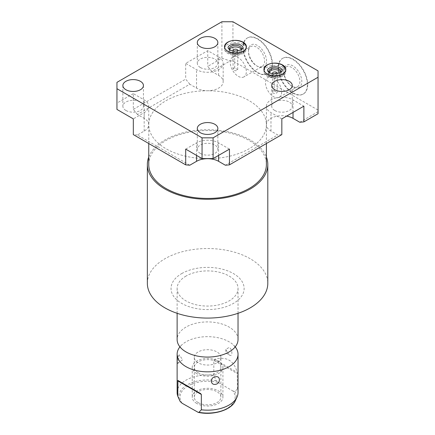 <?xml version="1.0" encoding="UTF-8"?>
<svg xmlns="http://www.w3.org/2000/svg" width="435" height="435" viewBox="0 0 435 435"><rect width="100%" height="100%" fill="white"/><g stroke="black" fill="none" stroke-linecap="round" stroke-linejoin="round"><path stroke-width="0.33" stroke-dasharray="2.17 1.63" d="M318.045 113.709L318.045 110.077L232.937 60.938L230.11 60.938L211.85 71.481L218.604 75.38A15.595 9.004 180 0 1 223.171 81.747A15.595 9.004 180 0 1 207.577 90.752A58.817 33.957 180 0 1 266.394 124.715A58.817 33.957 180 0 1 249.168 148.726A58.817 33.957 180 0 1 207.577 158.672A58.817 33.957 180 0 1 148.759 124.715A58.817 33.957 180 0 1 165.991 100.708A58.817 33.957 180 0 1 207.577 90.757A15.595 9.004 180 0 1 196.549 88.115L189.796 84.216L137.422 114.454L144.175 118.353A15.595 9.004 180 0 1 148.743 124.715A15.595 9.004 180 0 1 144.175 131.082L137.422 134.981L189.796 165.218M281.831 118.885L270.978 112.621A15.595 9.004 180 0 1 266.41 106.254L266.41 124.715A15.595 9.004 180 0 0 270.978 131.082L277.731 134.981L225.357 165.218M266.41 124.715A15.595 9.004 180 0 1 286.627 116.118M318.045 111.708L299.78 122.251M137.422 114.454L133.322 109.354L133.322 93.623L144.175 99.887A15.595 9.004 180 0 1 148.743 106.254A15.595 9.004 180 0 1 144.175 112.621L133.322 118.885M211.85 71.481L207.751 66.381L221.91 58.208L230.11 60.938M189.796 84.216L185.696 79.116L133.322 109.354M232.937 60.938L232.937 21.75M221.91 58.208L221.91 21.75M318.045 110.077L318.045 70.883M307.708 84.493A20.614 11.903 60 0 1 303.434 93.927A20.614 11.903 60 0 1 287.551 88.408A20.614 11.903 60 0 1 278.558 67.664A20.614 11.903 60 0 1 282.826 58.23A20.614 11.903 60 0 1 298.709 63.749A20.614 11.903 60 0 1 307.708 84.493M272.424 64.124A20.614 11.903 60 0 1 268.156 73.558A20.614 11.903 60 0 1 252.273 68.034A20.614 11.903 60 0 1 243.274 47.295A20.614 11.903 60 0 1 247.542 37.856A20.614 11.903 60 0 1 263.425 43.38A20.614 11.903 60 0 1 272.424 64.124M247.2 38.057A20.614 11.903 -120 0 1 263.083 43.576A20.614 11.903 -120 0 1 272.076 64.32A20.614 11.903 60 0 1 267.808 73.76A20.614 11.903 60 0 1 251.925 68.235A20.614 11.903 60 0 1 242.926 47.491A20.614 11.903 -120 0 1 247.2 38.057L247.542 37.856M266.53 61.117A12.767 7.373 -120 0 0 257.504 45.485A12.767 7.373 -120 0 0 248.477 50.694A12.767 7.373 60 0 0 257.504 66.332A12.767 7.373 60 0 0 266.53 61.117M237.717 69.747L234.699 68.007A2.387 1.381 0 0 0 233.062 69.312A2.387 1.381 0 0 0 233.764 70.291A2.387 1.381 0 0 0 237.717 69.747L237.717 57.398A11.402 6.585 -120 0 1 246.34 71.661A11.402 6.585 60 0 1 243.975 76.881L262.24 66.337A11.402 6.585 60 0 0 264.6 61.117A11.402 6.585 -120 0 0 259.624 49.644A11.402 6.585 -120 0 0 250.837 46.589A11.402 6.585 -120 0 0 248.477 51.808L248.477 50.694M262.24 66.337A11.402 6.585 60 0 1 256.536 65.772A11.402 6.585 60 0 1 248.477 51.808M243.975 76.881A11.402 6.585 60 0 1 235.194 73.825A11.402 6.585 60 0 1 230.213 62.352A11.402 6.585 -120 0 1 232.578 57.132L250.837 46.589M234.699 68.007L234.699 56.599L237.14 56.278L237.717 57.398L237.836 50.536M234.699 56.599A11.402 6.585 -120 0 0 232.578 57.132M233.111 50.803A2.387 1.381 0 0 0 233.764 51.509A2.387 1.381 0 0 0 236.145 51.852A2.387 1.381 0 0 0 237.793 50.803M268.917 72.221A6.237 3.6 0 0 0 268.634 73.292A6.237 3.6 0 0 0 270.461 75.837A6.237 3.6 0 0 0 277.258 76.62A6.237 3.6 0 0 0 281.108 73.292A6.237 3.6 0 0 0 280.825 72.221M272.527 73.558A2.387 1.381 0 0 0 273.18 74.265A2.387 1.381 0 0 0 275.562 74.613A2.387 1.381 0 0 0 277.209 73.558M229.495 49.465A6.237 3.6 0 0 0 229.212 50.536A6.237 3.6 0 0 0 231.039 53.081A6.237 3.6 0 0 0 237.836 53.864A6.237 3.6 0 0 0 241.686 50.536A6.237 3.6 0 0 0 241.403 49.465M268.661 72.041A6.237 3.6 0 0 0 270.461 74.249A6.237 3.6 0 0 0 276.981 75.092A6.237 3.6 0 0 0 281.081 72.041M243.187 44.479A10.94 6.318 0 0 0 231.262 43.108A10.94 6.318 0 0 0 224.509 48.943A10.94 6.318 0 0 0 227.717 53.407A10.94 6.318 0 0 0 239.636 54.777A10.94 6.318 0 0 0 246.389 48.943A10.94 6.318 0 0 0 243.187 44.479M229.24 49.28A6.237 3.6 0 0 0 231.039 51.488A6.237 3.6 0 0 0 237.564 52.33A6.237 3.6 0 0 0 241.659 49.28M282.603 67.235A10.94 6.318 0 0 0 270.684 65.864A10.94 6.318 0 0 0 263.931 71.699A10.94 6.318 0 0 0 267.133 76.168A10.94 6.318 0 0 0 279.058 77.539A10.94 6.318 0 0 0 285.811 71.699A10.94 6.318 0 0 0 282.603 67.235M246.389 48.943L246.389 47.491A10.94 6.318 0 0 1 239.636 53.326A10.94 6.318 0 0 1 227.717 51.955A10.94 6.318 0 0 0 239.636 53.326A10.94 6.318 0 0 0 246.389 47.491A10.94 6.318 0 0 0 246.368 47.083M224.531 47.056L224.509 47.491C224.471 49.476 225.662 51.232 228.081 52.771C233.878 55.636 244.78 55.821 246.389 47.491A10.94 6.318 0 0 0 243.187 43.027M125.884 110.452A10.282 5.938 180 0 1 122.871 106.254A10.282 5.938 180 0 1 129.217 100.773A10.282 5.938 180 0 1 140.423 102.056A10.282 5.938 180 0 1 143.436 106.254A10.282 5.938 180 0 1 137.085 111.741A10.282 5.938 180 0 1 125.884 110.452M218.604 75.38L218.604 56.92L207.751 50.656L185.696 63.385L185.696 79.116M218.604 56.92A15.595 9.004 180 0 1 223.171 63.287A15.595 9.004 180 0 1 213.541 71.601A15.595 9.004 180 0 1 196.549 69.654L185.696 63.385M200.307 67.485A10.282 5.938 180 0 1 197.294 63.287A10.282 5.938 180 0 1 203.64 57.801A10.282 5.938 180 0 1 214.846 59.089A10.282 5.938 180 0 1 217.859 63.287A10.282 5.938 180 0 1 211.513 68.768A10.282 5.938 180 0 1 200.307 67.485M266.41 106.254A15.595 9.004 180 0 1 276.035 97.94A15.595 9.004 180 0 1 293.027 99.887L303.88 106.156M274.73 110.452A10.282 5.938 180 0 1 271.723 106.254A10.282 5.938 180 0 1 278.068 100.773A10.282 5.938 180 0 1 289.275 102.056A10.282 5.938 180 0 1 292.282 106.254A10.282 5.938 180 0 1 285.936 111.741A10.282 5.938 180 0 1 274.73 110.452M133.322 93.623L116.955 103.073L116.955 109.435M185.696 149.123L196.549 142.859A15.595 9.004 180 0 1 218.604 142.859L229.457 149.123M200.307 153.419A10.282 5.938 180 0 1 197.294 149.221A10.282 5.938 180 0 1 203.64 143.74A10.282 5.938 180 0 1 214.846 145.029A10.282 5.938 180 0 1 217.859 149.221A10.282 5.938 180 0 1 211.513 154.708A10.282 5.938 180 0 1 200.307 153.419M116.955 103.073L116.955 82.345M207.751 50.656L207.751 66.381M137.422 134.981L133.322 134.616M281.831 134.616L277.731 134.981M285.811 71.699L285.811 70.247A10.94 6.318 0 0 1 279.058 76.087A10.94 6.318 0 0 1 267.133 74.717A10.94 6.318 0 0 0 279.058 76.087A10.94 6.318 0 0 0 285.811 70.247A10.94 6.318 0 0 0 285.784 69.839M263.947 69.812L263.931 70.247C263.887 72.232 265.078 73.993 267.503 75.527C273.294 78.398 284.196 78.583 285.811 70.247A10.94 6.318 0 0 0 282.603 65.783M274.121 78.414L274.121 90.763A2.387 1.381 0 0 0 272.484 92.073A2.387 1.381 0 0 0 273.18 93.046A2.387 1.381 0 0 0 277.138 92.508L277.258 80.513L276.557 79.034L274.121 78.414A11.402 6.585 -120 0 0 267.857 77.501A11.402 6.585 -120 0 0 265.497 82.721A11.402 6.585 60 0 0 270.472 94.199A11.402 6.585 60 0 0 279.259 97.255L297.524 86.712A11.402 6.585 60 0 1 291.82 86.146A11.402 6.585 60 0 1 283.761 72.177L283.761 71.063A12.767 7.373 60 0 0 292.788 86.701A12.767 7.373 60 0 0 301.814 81.492A12.767 7.373 -120 0 0 292.788 65.854A12.767 7.373 -120 0 0 283.761 71.063M279.259 97.255A11.402 6.585 60 0 0 281.624 92.035A11.402 6.585 -120 0 0 277.138 81.1M297.524 86.712A11.402 6.585 60 0 0 299.884 81.492A11.402 6.585 -120 0 0 294.908 70.013A11.402 6.585 -120 0 0 286.121 66.957A11.402 6.585 -120 0 0 283.761 72.177M274.121 90.763L277.138 92.508M282.478 58.426A20.614 11.903 -120 0 1 298.366 63.95A20.614 11.903 -120 0 1 307.36 84.694A20.614 11.903 60 0 1 303.092 94.129A20.614 11.903 60 0 1 287.209 88.604A20.614 11.903 60 0 1 278.21 67.86A20.614 11.903 -120 0 1 282.478 58.426L282.826 58.23M148.759 164.501A58.817 33.957 180 0 1 165.991 140.494A58.817 33.957 180 0 1 230.082 133.132A58.817 33.957 180 0 1 266.394 164.501M148.759 157.013A60.226 34.773 180 0 1 164.99 139.918A60.226 34.773 180 0 1 224.465 131.125A60.226 34.773 180 0 1 266.394 157.013M147.351 283.305A60.226 34.773 180 0 1 164.99 258.716A60.226 34.773 180 0 1 230.626 251.174A60.226 34.773 180 0 1 267.808 283.305M181.738 273.566A36.545 21.097 180 0 1 233.421 273.566A36.545 21.097 180 0 1 233.421 303.402A36.545 21.097 180 0 1 181.738 303.402A36.545 21.097 180 0 1 181.738 273.566M186.044 276.051A30.455 17.585 0 0 0 177.121 288.487A30.455 17.585 0 0 0 195.924 304.728A30.455 17.585 0 0 0 229.114 300.917A30.455 17.585 0 0 0 238.032 288.487A30.455 17.585 0 0 0 219.229 272.239A30.455 17.585 0 0 0 186.044 276.051M238.032 339.496A30.455 17.585 180 0 0 219.229 323.254A30.455 17.585 180 0 0 186.044 327.066A30.455 17.585 0 0 0 177.121 339.496M181.602 348.68L180.079 346.706L181.602 345.064A30.455 17.585 0 0 1 186.044 341.812A30.455 17.585 180 0 1 233.551 345.064A30.455 17.585 180 0 1 235.226 346.869M181.602 345.064A30.455 17.585 0 0 0 179.927 346.869M182.134 403.278A27.563 15.916 180 0 1 187.724 386.122A27.563 15.916 180 0 1 218.174 382.474L216.255 380.707L213.808 375.378A30.455 17.585 0 0 0 186.044 380.152A30.455 17.585 0 0 0 182.156 382.903A30.455 17.585 0 0 0 177.121 392.587M178.16 355.254L177.355 360.555L177.736 363.486L178.16 362.812L179.204 354.802L178.16 355.254M238.032 392.587A30.455 17.585 0 0 0 237.39 388.988L234.943 391.5L233.019 391.043A27.563 15.916 180 0 1 227.065 408.416A27.563 15.916 180 0 1 196.979 411.853M218.174 382.474L233.019 391.043M198.17 402.592A13.3 7.678 180 0 1 194.276 397.16A13.3 7.678 180 0 1 202.487 390.064A13.3 7.678 180 0 1 216.983 391.734A13.3 7.678 180 0 1 220.882 397.16A13.3 7.678 180 0 1 212.666 404.256A13.3 7.678 180 0 1 198.17 402.592M220.882 357.374A13.3 7.678 0 0 1 212.666 364.47A13.3 7.678 0 0 1 198.17 362.806A13.3 7.678 180 0 1 194.276 357.374A13.3 7.678 180 0 1 202.487 350.278A13.3 7.678 180 0 1 216.983 351.948A13.3 7.678 0 0 1 220.882 357.374L220.882 397.16M237.39 388.988L237.216 372.376L214.585 359.315C226.461 356.167 234.003 360.523 237.216 372.376M213.808 375.378L213.808 360.06L237.39 373.67M214.585 359.315L213.808 360.06M229.114 354.927L225.841 349.512L229.114 347.369C232.703 349.305 232.877 357.657 229.114 354.927L225.841 353.041L225.841 349.512M196.723 373.589A15.35 8.863 180 0 1 192.232 367.325A15.35 8.863 180 0 1 201.704 359.136A15.35 8.863 180 0 1 218.43 361.055A15.35 8.863 180 0 1 222.927 367.325A15.35 8.863 180 0 1 213.449 375.508A15.35 8.863 180 0 1 196.723 373.589M196.723 403.43A15.35 8.863 180 0 1 192.232 397.16A15.35 8.863 180 0 1 201.704 388.977A15.35 8.863 180 0 1 218.43 390.896A15.35 8.863 180 0 1 222.927 397.16A15.35 8.863 180 0 1 213.449 405.349A15.35 8.863 180 0 1 196.723 403.43M198.17 372.751A13.3 7.678 0 0 0 216.983 372.751A13.3 7.678 0 0 0 216.983 361.893A13.3 7.678 0 0 0 198.17 361.893A13.3 7.678 0 0 0 198.17 372.751M144.175 118.353L144.175 99.887M144.175 131.082L144.175 112.621M196.549 155.393L196.549 142.859M218.604 155.393L218.604 142.859M293.027 112.42L293.027 99.887M270.978 131.082L270.978 112.621M196.549 88.115L196.549 69.654M216.255 380.707A28.705 16.573 0 0 0 186.37 385.339A28.705 16.573 0 0 0 179.834 400.771M235.319 400.771A28.705 16.573 0 0 0 234.943 391.5M148.743 106.254L148.743 124.715M267.808 73.76L268.156 73.558M256.536 65.772L257.504 66.332M281.108 73.292L281.108 71.699M224.509 48.943L224.509 46.675M246.373 47.056L246.389 46.675M122.871 85.526L122.871 106.254M223.171 63.287L223.171 81.747M143.436 85.526L143.436 106.254M197.294 128.494L197.294 149.221M217.859 128.494L217.859 149.221M197.294 42.559L197.294 63.287M217.859 42.559L217.859 63.287M271.723 85.526L271.723 106.254M292.282 85.526L292.282 106.254M263.931 71.699L263.931 69.431M285.79 69.812L285.811 69.431M268.634 73.292L268.634 71.699M241.686 50.536L241.686 48.943M229.212 50.536L229.212 48.943M277.258 80.475L277.258 73.292M272.484 92.073L272.484 73.292M267.857 77.501L286.121 66.957M233.062 69.312L233.062 50.536M291.82 86.146L292.788 86.701M303.092 94.129L303.434 93.927M148.759 143.528L148.759 124.715M266.394 143.528L266.394 124.715M177.121 313.303L177.121 288.487M238.032 313.303L238.032 288.487M233.551 345.064L235.074 347.038L233.551 348.68M194.276 357.374L194.276 397.16M177.736 363.486L182.629 359.723L179.204 354.802M192.232 367.325L192.232 397.16M222.927 367.325L222.927 397.16"/><path stroke-width="0.65" d="M185.696 164.854L185.696 149.123L202.063 158.574L213.09 158.574L229.457 149.123L229.457 164.854L225.357 165.218L218.604 161.32A15.595 9.004 180 0 0 207.577 158.683A15.595 9.004 180 0 0 196.549 161.32L189.796 165.218L185.696 164.854L133.322 134.616L133.322 118.885L116.955 109.435L116.955 88.707L202.063 137.846L213.09 137.846L318.045 77.251L318.045 70.883L232.937 21.75L221.91 21.75L116.955 82.345L116.955 88.707M286.627 116.118A15.595 9.004 180 0 1 293.027 118.353L299.78 122.251L303.88 121.882L318.045 113.709L318.045 77.251M237.793 50.803A2.387 1.381 0 0 0 237.836 50.536A2.387 1.381 0 0 0 237.14 49.563A2.387 1.381 0 0 0 234.536 49.264A2.387 1.381 0 0 0 233.062 50.536A2.387 1.381 0 0 0 233.111 50.803M280.825 72.221A6.237 3.6 0 0 0 279.281 70.747A6.237 3.6 0 0 0 268.917 72.221M277.209 73.558A2.387 1.381 0 0 0 277.258 73.292A2.387 1.381 0 0 0 276.557 72.319A2.387 1.381 0 0 0 273.958 72.02A2.387 1.381 0 0 0 272.484 73.292A2.387 1.381 0 0 0 272.527 73.558M241.403 49.465A6.237 3.6 0 0 0 239.859 47.991A6.237 3.6 0 0 0 229.495 49.465M281.081 72.041A6.237 3.6 0 0 0 281.108 71.699A6.237 3.6 0 0 0 279.281 69.154A6.237 3.6 0 0 0 272.484 68.377A6.237 3.6 0 0 0 268.634 71.699A6.237 3.6 0 0 0 268.661 72.041M241.659 49.28A6.237 3.6 0 0 0 241.686 48.943A6.237 3.6 0 0 0 239.859 46.398A6.237 3.6 0 0 0 233.062 45.615A6.237 3.6 0 0 0 229.212 48.943A6.237 3.6 0 0 0 229.24 49.28M243.187 42.211A10.94 6.318 0 0 0 231.262 40.841A10.94 6.318 0 0 0 224.509 46.675A10.94 6.318 0 0 0 227.717 51.14A10.94 6.318 0 0 0 239.636 52.51A10.94 6.318 0 0 0 246.389 46.675A10.94 6.318 0 0 0 243.187 42.211M246.368 47.083A10.94 6.318 0 0 0 243.187 43.027M200.307 132.691A10.282 5.938 180 0 1 197.294 128.494A10.282 5.938 180 0 1 203.64 123.013A10.282 5.938 180 0 1 214.846 124.296A10.282 5.938 180 0 1 217.859 128.494A10.282 5.938 180 0 1 211.513 133.98A10.282 5.938 180 0 1 200.307 132.691M200.307 46.757A10.282 5.938 180 0 1 197.294 42.559A10.282 5.938 180 0 1 203.64 37.073A10.282 5.938 180 0 1 214.846 38.362A10.282 5.938 180 0 1 217.859 42.559A10.282 5.938 180 0 1 211.513 48.04A10.282 5.938 180 0 1 200.307 46.757M274.73 89.724A10.282 5.938 180 0 1 271.723 85.526A10.282 5.938 180 0 1 278.068 80.04A10.282 5.938 180 0 1 289.275 81.329A10.282 5.938 180 0 1 292.282 85.526A10.282 5.938 180 0 1 285.936 91.013A10.282 5.938 180 0 1 274.73 89.724M282.603 64.967A10.94 6.318 0 0 0 270.684 63.597A10.94 6.318 0 0 0 263.931 69.431A10.94 6.318 0 0 0 267.133 73.901A10.94 6.318 0 0 0 279.058 75.271A10.94 6.318 0 0 0 285.811 69.431A10.94 6.318 0 0 0 282.603 64.967M125.884 89.724A10.282 5.938 180 0 1 122.871 85.526A10.282 5.938 180 0 1 129.217 80.04A10.282 5.938 180 0 1 140.423 81.329A10.282 5.938 180 0 1 143.436 85.526A10.282 5.938 180 0 1 137.085 91.013A10.282 5.938 180 0 1 125.884 89.724M229.457 164.854L281.831 134.616L281.831 118.885L303.88 106.156L303.88 121.882M202.063 158.574L202.063 137.846M213.09 158.574L213.09 137.846M285.784 69.839A10.94 6.318 0 0 0 282.603 65.783M266.394 143.528L266.394 164.501A58.817 33.957 180 0 1 249.168 188.513A58.817 33.957 180 0 1 185.071 195.875A58.817 33.957 180 0 1 148.759 164.501L148.759 143.528M266.394 157.013A60.226 34.773 180 0 1 267.808 164.501A60.226 34.773 180 0 1 250.163 189.089A60.226 34.773 180 0 1 184.527 196.631A60.226 34.773 180 0 1 147.351 164.501A60.226 34.773 180 0 1 148.759 157.013M267.808 164.501L267.808 283.305A60.226 34.773 180 0 1 250.163 307.893A60.226 34.773 180 0 1 184.527 315.429A60.226 34.773 180 0 1 147.351 283.305L147.351 164.501M177.121 313.303L177.121 339.496A30.455 17.585 0 0 0 181.602 348.68A30.455 17.585 0 0 0 229.114 351.931A30.455 17.585 180 0 0 233.551 348.68A30.455 17.585 180 0 0 238.032 339.496L238.032 313.303M235.226 346.869A30.455 17.585 180 0 1 238.032 354.248A30.455 17.585 180 0 1 229.114 366.678A30.455 17.585 0 0 1 195.924 370.489A30.455 17.585 0 0 1 177.121 354.248A30.455 17.585 0 0 1 179.927 346.869M177.121 354.248L177.121 392.587A30.455 17.585 0 0 0 177.768 396.182L177.937 380.473L200.568 393.539L201.345 394.48L201.345 409.797A30.455 17.585 0 0 0 229.114 405.018A30.455 17.585 0 0 0 237.004 397.111A30.455 17.585 0 0 0 238.032 392.587L238.032 354.248M215.461 376.786C220.714 375.438 220.735 383.659 215.461 384.344C210.034 385.323 210.013 377.101 215.461 376.786M177.768 396.182L179.834 400.771A28.705 16.573 0 0 0 180.21 401.516L182.134 403.278L198.246 412.385L198.904 412.309L201.345 409.797M200.568 393.539L177.937 380.473M196.549 161.32L196.549 155.393M218.604 161.32L218.604 155.393M293.027 118.353L293.027 112.42M198.904 412.309A28.705 16.573 0 0 0 235.319 400.771L237.004 397.111M177.768 380.864L201.345 394.48M242.833 47.491C243.257 47.404 242.659 46.67 241.039 45.294C237.988 42.847 228.538 43.989 228.07 47.491C227.951 48.068 228.549 48.802 229.865 49.693C234.443 52.923 244.176 49.383 242.833 47.491M246.389 47.491C246.433 45.512 245.242 43.75 242.817 42.211C237.026 39.346 226.124 39.161 224.509 47.491M282.25 70.247C282.679 70.16 282.081 69.426 280.455 68.05C277.405 65.603 267.955 66.751 267.487 70.247C267.373 70.823 267.971 71.557 269.281 72.449C273.865 75.679 283.598 72.139 282.25 70.247M285.811 70.247C285.849 68.268 284.659 66.506 282.239 64.967C276.442 62.102 265.54 61.917 263.931 70.247M179.834 400.771L179.117 399.21M198.246 412.385C213.199 415.626 231.338 410.221 235.319 400.771"/></g></svg>
